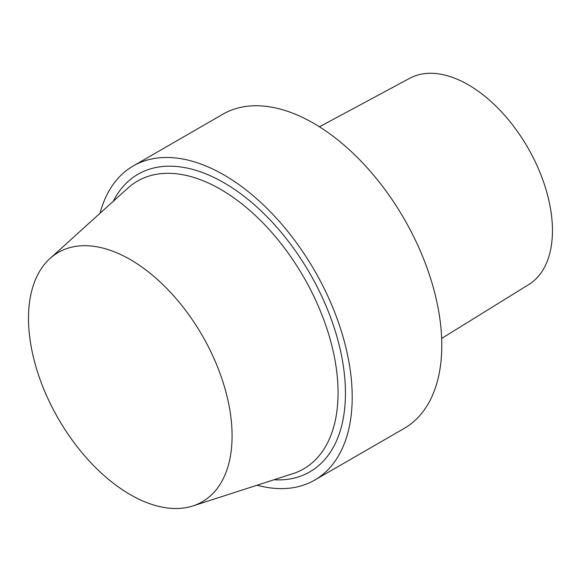 <?xml version="1.0" encoding="UTF-8"?>
<svg xmlns="http://www.w3.org/2000/svg" width="581" height="581" viewBox="0 0 581 581"><rect width="100%" height="100%" fill="white"/><g stroke="black" fill="none" stroke-linecap="round" stroke-linejoin="round"><path stroke-width="0.87" d="M441.647 338.462L528.833 284.501A119.083 68.754 -120 0 0 545.755 188.738A119.083 68.754 -120 0 0 468.25 84.761A119.083 68.754 -120 0 0 409.765 78.275L319.441 126.796M257.042 485.237A181.388 104.725 -120 0 0 314.633 480.124L404.216 428.408A181.388 104.725 -120 0 0 432.017 283.063A181.388 104.725 -120 0 0 313.522 123.223A181.388 104.725 -120 0 0 222.828 114.239L133.252 165.955A181.388 104.725 -120 0 0 100.026 213.278M314.633 480.124A181.388 104.725 -120 0 0 342.441 334.779A181.388 104.725 -120 0 0 223.946 174.939A181.388 104.725 -120 0 0 133.252 165.955M130.297 259.569A143.957 83.112 -120 0 0 50.01 258.494A143.957 83.112 -120 0 0 38.825 375.885A143.957 83.112 -120 0 0 130.297 494.649A143.957 83.112 -120 0 0 192.877 505.942A143.957 83.112 -120 0 0 226.561 394.484A143.957 83.112 -120 0 0 130.297 259.569M273.941 479.783A171.831 99.206 -120 0 0 342.725 362.086A171.831 99.206 -120 0 0 223.946 182.739A171.831 99.206 -120 0 0 113.208 201.367M192.877 505.942L292.802 473.697A166.159 95.93 -120 0 0 331.686 345.041A166.159 95.93 -120 0 0 220.569 189.319A166.159 95.93 -120 0 0 127.907 188.077L50.01 258.494"/></g></svg>
